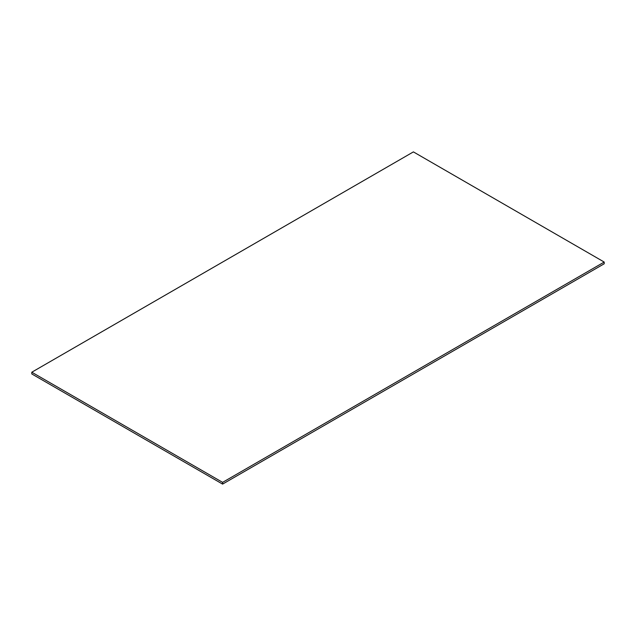 <?xml version="1.0" encoding="UTF-8"?>
<svg xmlns="http://www.w3.org/2000/svg" width="636" height="636" viewBox="0 0 636 636"><rect width="100%" height="100%" fill="white"/><g stroke="black" fill="none" stroke-linecap="round" stroke-linejoin="round"><path stroke-width="0.95" d="M31.8 373.944L31.8 372.211L222.6 482.366L222.6 484.107L31.8 373.944L31.8 372.211L413.4 151.893L31.8 372.211L222.6 482.366L604.2 262.056L604.2 263.789L222.6 484.107L222.6 482.366L604.2 262.056L413.4 151.893L604.2 262.056L604.2 263.789L222.6 484.107L31.8 373.944"/></g></svg>
